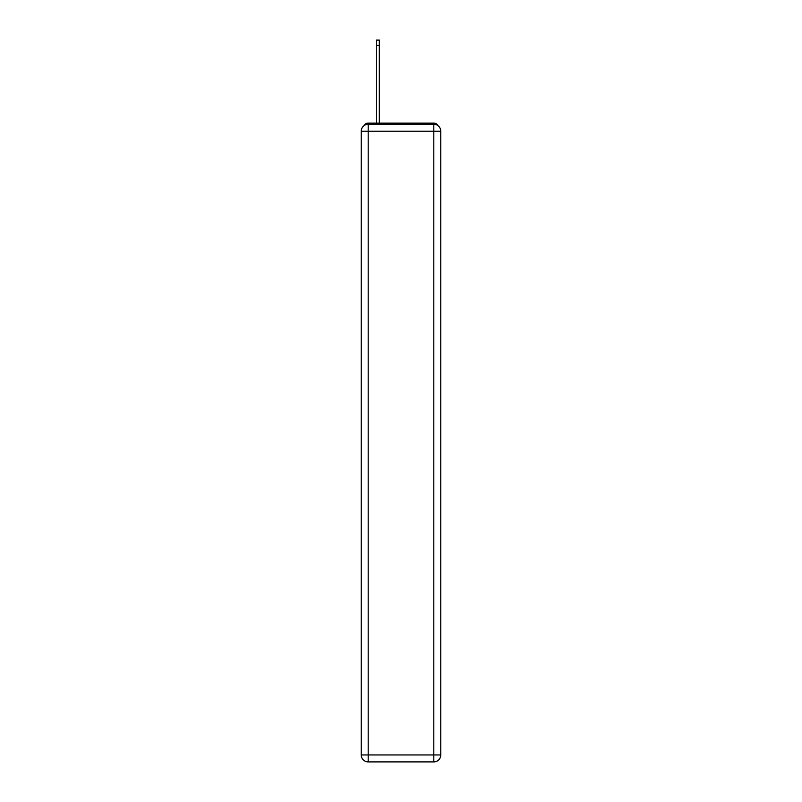 <?xml version="1.0" encoding="UTF-8"?>
<svg xmlns="http://www.w3.org/2000/svg" width="802" height="802" viewBox="0 0 802 802"><rect width="100%" height="100%" fill="white"/><g stroke="black" fill="none" stroke-linecap="round" stroke-linejoin="round"><path stroke-width="1.2" d="M437.932 125.623A4.642 4.642 0 0 0 433.812 123.107L368.188 123.107A4.642 4.642 0 0 0 364.068 125.623M368.188 123.107L376.308 123.107L376.308 40.1L379.316 40.1L379.316 123.107L382.915 123.107M419.085 123.107L433.812 123.107M368.188 124.27L433.812 124.27A6.957 6.957 0 0 1 440.769 131.227L440.769 754.943A6.957 6.957 0 0 1 433.812 761.9L368.188 761.9L368.188 754.943L433.812 754.943L433.812 131.227L368.188 131.227L368.188 754.943L361.231 754.943L361.231 131.227L368.188 131.227L368.188 124.27A6.957 6.957 0 0 0 361.231 131.227A6.957 6.957 0 0 1 368.188 124.27M361.231 754.943A6.957 6.957 0 0 0 368.188 761.9A6.957 6.957 0 0 1 361.231 754.943M433.812 761.9A6.957 6.957 0 0 0 440.769 754.943L433.812 754.943L433.812 761.9M440.769 131.227A6.957 6.957 0 0 0 433.812 124.27L433.812 131.227L440.769 131.227M376.308 45.433L379.316 45.433"/></g></svg>

